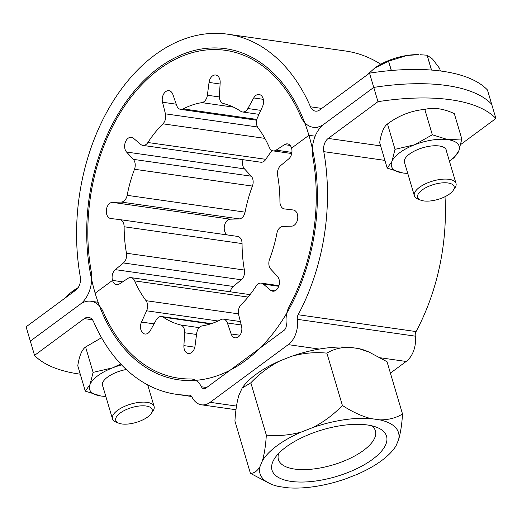 <?xml version="1.0" encoding="UTF-8"?>
<svg xmlns="http://www.w3.org/2000/svg" width="522" height="522" viewBox="0 0 522 522"><rect width="100%" height="100%" fill="white"/><g stroke="black" fill="none" stroke-linecap="round" stroke-linejoin="round"><path stroke-width="0.78" d="M312.874 157.266A27.144 18.511 98.1 0 1 324.005 124.158L373.752 87.409A162.877 66.438 -16.5 0 1 491.678 104.237L495.9 118.494A162.877 66.438 163.5 0 0 377.974 101.666L369.524 73.145L319.777 109.894A10.858 7.406 -81.9 0 1 315.432 111.14A10.858 7.406 -81.9 0 1 310.492 106.808A181.878 124.04 98.1 0 0 227.729 34.198A181.878 124.04 98.1 0 0 80.297 276.856A10.858 7.406 -81.9 0 1 75.847 290.101L26.1 326.85L30.322 341.107L80.068 304.359A27.144 18.511 98.1 0 1 90.945 301.246A27.144 18.511 98.1 0 1 103.297 312.084A165.591 112.935 -81.9 0 0 190.426 378.959A21.715 14.812 98.1 0 1 191.972 379.057A21.715 14.812 98.1 0 1 201.401 386.756A5.429 3.7 -81.9 0 0 203.763 388.681A5.429 3.7 -81.9 0 0 205.936 388.061L284.02 330.38A5.429 3.7 -81.9 0 0 286.291 324.051A21.715 14.812 98.1 0 1 289.534 305.748A165.591 112.935 -81.9 0 0 312.874 157.266M319.803 128.216L313.128 127.264A27.144 18.511 -81.9 0 1 300.776 116.426A165.591 112.935 98.1 0 0 159.099 69.296A165.591 112.935 98.1 0 0 91.2 271.251A27.144 18.511 -81.9 0 1 80.068 304.359L30.322 341.107L34.55 355.365L84.29 318.616A10.858 7.406 98.1 0 1 88.642 317.376A10.858 7.406 98.1 0 1 93.582 321.709A181.878 124.04 -81.9 0 0 176.345 394.312A181.878 124.04 -81.9 0 0 189.284 395.161A5.429 3.7 98.1 0 1 189.669 395.187A5.429 3.7 98.1 0 1 192.031 397.111A21.715 14.812 -81.9 0 0 201.459 404.811A21.715 14.812 -81.9 0 0 210.157 402.318L288.242 344.637A21.715 14.812 -81.9 0 0 297.331 319.32A5.429 3.7 98.1 0 1 298.14 314.746A181.878 124.04 -81.9 0 0 323.777 151.654A10.858 7.406 98.1 0 1 328.227 138.415L377.974 101.666M460.776 144.437L495.9 118.494M390.404 373.113L406.168 361.465A21.715 14.812 -81.9 0 0 415.258 336.148A5.429 3.7 98.1 0 1 416.067 331.574A181.878 124.04 -81.9 0 0 444.998 196.703M80.271 374.183A162.877 66.438 -16.5 0 1 34.55 355.365M291.106 481.388A59.723 24.364 163.5 0 0 367.116 463.021A59.723 24.364 163.5 0 0 377.419 427.577A59.723 24.364 163.5 0 0 367.455 424.986A59.723 24.364 163.5 0 0 274.963 457.924A59.723 24.364 163.5 0 0 291.106 481.388M278.755 453.318A50.575 20.632 163.5 0 0 278.415 459.543A50.575 20.632 163.5 0 0 294.584 469.063A50.575 20.632 163.5 0 0 349.636 458.557A50.575 20.632 163.5 0 0 375.403 430.82A50.575 20.632 163.5 0 0 371.729 425.776M394.958 447.458L396.185 445.514A72.206 29.454 -16.5 0 1 394.958 447.458A72.206 29.454 -16.5 0 1 357.113 474.381L345.681 478.837A72.206 29.454 -16.5 0 1 287.818 487.802L278.781 486.511A72.206 29.454 -16.5 0 1 271.081 484.155A72.206 29.454 -16.5 0 1 259.989 466.609C257.248 471.125 254.051 473.376 250.416 473.356L234.926 421.078C235.533 410.84 236.851 402.253 238.874 395.317L242.175 388.074L250.841 382.815C259.48 373.726 269.313 366.359 280.334 360.702L291.765 356.245C303.517 353.009 315.229 351.978 326.889 353.14C333.395 349.166 340.977 347.215 349.629 347.28L358.666 348.572L368.832 351.965L387.03 361.72L402.521 414.005C396.009 417.985 388.433 419.936 379.781 419.864A72.206 29.454 -16.5 0 1 398.573 439.765C400.596 432.816 401.914 424.229 402.521 414.005M242.175 388.074L242.489 387.624A72.206 29.454 -16.5 0 1 255.884 374.431A72.206 29.454 -16.5 0 1 280.334 360.702M291.765 356.245A72.206 29.454 -16.5 0 1 349.629 347.28M358.666 348.572A72.206 29.454 -16.5 0 1 366.366 350.928L368.832 351.965M398.573 439.765L396.185 445.514M326.889 353.14L342.38 405.424C333.734 414.514 323.908 421.88 312.88 427.538A72.206 29.454 -16.5 0 1 370.744 418.572C361.407 416.086 351.952 411.701 342.38 405.424M370.744 418.572L379.781 419.864M250.841 382.815L266.324 435.1C265.718 445.331 264.4 453.918 262.383 460.861A72.206 29.454 -16.5 0 1 276.999 445.729A72.206 29.454 -16.5 0 1 301.448 431.994C289.697 435.224 277.985 436.262 266.324 435.1M301.448 431.994L312.88 427.538M259.989 466.609L262.383 460.861M250.416 473.356L271.081 484.155M313.128 127.264A27.144 18.511 -81.9 0 0 324.005 124.158L373.752 87.409A162.877 66.438 163.5 0 1 491.678 104.237L487.45 89.973A162.877 66.438 163.5 0 0 369.524 73.145M227.729 34.198L345.655 51.026A181.878 124.04 98.1 0 1 380.766 64.226M119.76 219.599L237.517 236.401A8.143 5.553 98.1 0 1 237.601 236.414A8.143 5.553 98.1 0 1 241.653 240.629A8.143 5.553 98.1 0 1 242.064 243.578A112.928 77.015 -81.9 0 0 244.394 270.05A8.143 5.553 98.1 0 1 241.327 279.779L123.401 262.951A8.143 5.553 -81.9 0 0 126.468 253.222L244.394 270.05M242.064 243.578L124.138 226.75A8.143 5.553 -81.9 0 0 123.727 223.801A8.143 5.553 -81.9 0 0 119.675 219.586A8.143 5.553 -81.9 0 0 119.59 219.573L110.834 218.535A8.143 5.553 98.1 0 1 110.749 218.522A8.143 5.553 98.1 0 1 106.697 214.307A8.143 5.553 98.1 0 1 112.38 202.36L121.261 202.06A8.143 5.553 -81.9 0 0 127.146 195.326L245.072 212.154A8.143 5.553 98.1 0 1 239.187 218.888L121.261 202.06M227.481 234.972A8.143 5.553 98.1 0 1 224.623 231.135A8.143 5.553 98.1 0 1 230.306 219.188L239.187 218.888M272.06 150.571A112.928 77.015 -81.9 0 0 265.815 159.334A8.143 5.553 98.1 0 1 260.759 162.218L142.832 145.39A8.143 5.553 -81.9 0 1 140.77 144.437L133.462 138.271A8.143 5.553 98.1 0 0 131.394 137.319A8.143 5.553 98.1 0 0 125.932 140.901A8.143 5.553 98.1 0 0 125.039 149.227A8.143 5.553 98.1 0 0 126.565 152.046L133.299 159.354L251.226 176.182A8.143 5.553 98.1 0 1 252.752 179A8.143 5.553 98.1 0 1 252.42 186.086A112.928 77.015 -81.9 0 0 245.072 212.154M252.42 186.086L134.493 169.258A8.143 5.553 -81.9 0 0 134.826 162.172A8.143 5.553 -81.9 0 0 133.299 159.354M251.226 176.182L244.492 168.874A8.143 5.553 98.1 0 1 242.965 166.055A8.143 5.553 98.1 0 1 243.056 159.693M95.154 293.214A167.223 114.044 98.1 0 1 113.502 122.194A167.223 114.044 98.1 0 1 225.661 48.709A167.223 114.044 98.1 0 1 308.92 135.296L291.57 148.118L308.92 135.296A167.223 114.044 98.1 0 1 290.565 306.323A167.223 114.044 98.1 0 1 178.413 379.801A167.223 114.044 98.1 0 1 95.154 293.214L112.504 280.399L95.154 293.214M315.164 136.19L308.92 135.296L315.164 136.19M233.425 107.134L201.864 102.632A8.143 5.553 -81.9 0 0 207.371 95.239L209.054 82.43A8.143 5.553 98.1 0 1 215.723 75.024A8.143 5.553 98.1 0 1 220.167 82.894L219.403 95.741A8.143 5.553 -81.9 0 0 223.455 103.539A112.928 77.015 -81.9 0 1 240.838 111.336A8.143 5.553 -81.9 0 0 242.482 111.976A8.143 5.553 -81.9 0 0 247.878 108.524L253.718 97.953A8.143 5.553 98.1 0 1 259.114 94.495A8.143 5.553 98.1 0 1 262.566 106.442L257.463 117.718A8.143 5.553 -81.9 0 0 258.031 127.838A112.928 77.015 -81.9 0 1 269.411 147.622A8.143 5.553 -81.9 0 0 273.117 150.884A8.143 5.553 -81.9 0 0 276.105 150.14L284.529 144.64A8.143 5.553 98.1 0 1 287.518 143.896A8.143 5.553 98.1 0 1 291.57 148.118A8.143 5.553 -81.9 0 1 288.744 158.877L280.673 165.565A8.143 5.553 -81.9 0 0 277.606 175.294A112.928 77.015 -81.9 0 1 279.936 201.766A8.143 5.553 -81.9 0 0 280.347 204.709A8.143 5.553 -81.9 0 0 284.399 208.924A8.143 5.553 -81.9 0 0 284.483 208.937L284.399 208.924M201.864 102.632A112.928 77.015 -81.9 0 0 183.144 108.909L256.857 119.427M264.863 138.376L162.942 123.831A8.143 5.553 -81.9 0 0 165.428 113.842L162.518 102.227A8.143 5.553 98.1 0 1 163.608 94.104A8.143 5.553 98.1 0 1 168.978 90.697A8.143 5.553 98.1 0 1 172.912 94.547L176.69 105.522A8.143 5.553 -81.9 0 0 180.625 109.372A8.143 5.553 -81.9 0 0 183.144 108.909M162.942 123.831A112.928 77.015 -81.9 0 0 147.889 142.506L265.815 159.334M142.832 145.39A8.143 5.553 -81.9 0 0 147.889 142.506M134.493 169.258A112.928 77.015 -81.9 0 0 127.146 195.326M122.65 281.847L112.504 280.399L122.65 281.847M123.401 262.951L115.329 269.633A8.143 5.553 -81.9 0 0 112.504 280.399A8.143 5.553 98.1 0 0 116.556 284.614A8.143 5.553 98.1 0 0 119.545 283.877L127.968 278.376A8.143 5.553 -81.9 0 1 130.957 277.632A8.143 5.553 -81.9 0 1 134.663 280.888A112.928 77.015 -81.9 0 0 146.036 300.679L238.476 313.866M230.28 291.805A8.143 5.553 98.1 0 1 233.256 286.461L241.327 279.779M124.138 226.75A112.928 77.015 -81.9 0 0 126.468 253.222M284.483 208.937L293.233 209.981A8.143 5.553 98.1 0 1 293.325 209.994A8.143 5.553 98.1 0 1 297.377 214.209A8.143 5.553 98.1 0 1 291.694 226.15L282.813 226.457A8.143 5.553 -81.9 0 0 276.928 233.184A112.928 77.015 -81.9 0 1 269.58 259.251A8.143 5.553 -81.9 0 0 269.248 266.344A8.143 5.553 -81.9 0 0 270.774 269.163L277.508 276.471A8.143 5.553 98.1 0 1 279.035 279.283A8.143 5.553 98.1 0 1 278.141 287.615A8.143 5.553 98.1 0 1 272.68 291.191A8.143 5.553 98.1 0 1 270.611 290.239L263.303 284.079A8.143 5.553 -81.9 0 0 261.241 283.12A8.143 5.553 -81.9 0 0 256.185 286.01A112.928 77.015 -81.9 0 1 241.131 304.685A8.143 5.553 -81.9 0 0 238.645 314.675L241.555 326.283A8.143 5.553 98.1 0 1 240.466 334.413A8.143 5.553 98.1 0 1 235.096 337.812A8.143 5.553 98.1 0 1 231.161 333.969L227.383 322.988A8.143 5.553 -81.9 0 0 223.442 319.144A8.143 5.553 -81.9 0 0 220.93 319.608A112.928 77.015 -81.9 0 1 202.21 325.885A8.143 5.553 -81.9 0 0 196.703 333.277L195.019 346.086A8.143 5.553 98.1 0 1 188.351 353.492A8.143 5.553 98.1 0 1 183.901 345.616L184.671 332.768A8.143 5.553 -81.9 0 0 180.619 324.978L199.195 327.627M130.957 277.632L248.883 294.46A8.143 5.553 98.1 0 1 249.94 294.773M210.503 323.921L163.236 317.174A8.143 5.553 -81.9 0 0 161.592 316.534A8.143 5.553 -81.9 0 0 156.195 319.993L150.356 330.563A8.143 5.553 98.1 0 1 144.959 334.015A8.143 5.553 98.1 0 1 141.508 322.067L146.604 310.792A8.143 5.553 -81.9 0 0 146.036 300.679M163.236 317.174A112.928 77.015 -81.9 0 0 180.619 324.978M440.392 70.979L439.641 68.454L432.581 59.097L427.153 55.228L431.544 70.065M391.272 70.503L388.518 61.211L374.724 68.056A35.287 14.394 -16.5 0 1 375.677 67.371A35.287 14.394 -16.5 0 1 407.029 55.449A35.287 14.394 -16.5 0 1 418.54 54.673L407.029 55.449L388.616 61.172L391.376 70.496M431.472 70.059L427.074 55.215L420.21 54.732M374.724 68.056L367.273 74.809M420.575 200.102L417.685 198.889A21.715 8.861 -16.5 0 1 414.364 195.743A21.715 8.861 -16.5 0 1 419.466 187.333A21.715 8.861 -16.5 0 1 441.416 179.3A21.715 8.861 -16.5 0 1 456.013 183.411A21.715 8.861 -16.5 0 1 454.943 187.855L453.174 190.445A19.001 7.752 -16.5 0 1 449.651 193.916A19.001 7.752 -16.5 0 1 420.575 200.102A19.001 7.752 -16.5 0 1 422.135 189.988A19.001 7.752 -16.5 0 1 445.22 182.772A19.001 7.752 -16.5 0 1 453.174 190.445M78.039 287.792L68.33 294.317L68.656 295.413M68.591 295.459L68.265 294.369L66.026 297.351M71.853 291.739L73.759 290.408A35.287 14.394 -16.5 0 1 78.117 287.674M118.657 423.14L115.767 421.926A21.715 8.861 -16.5 0 1 112.452 418.781A21.715 8.861 -16.5 0 1 112.517 416.341A21.715 8.861 -16.5 0 1 133.528 403.375A21.715 8.861 -16.5 0 1 154.094 406.442A21.715 8.861 -16.5 0 1 154.029 408.883A21.715 8.861 -16.5 0 1 153.024 410.886L151.263 413.483A19.001 7.752 -16.5 0 1 136.177 422.422A19.001 7.752 -16.5 0 1 118.657 423.14A19.001 7.752 -16.5 0 1 115.812 418.252A19.001 7.752 -16.5 0 1 136.62 406.403A19.001 7.752 -16.5 0 1 152.137 411.721A19.001 7.752 -16.5 0 1 151.263 413.483M407.734 173.356A35.287 14.394 -16.5 0 1 407.062 173.337A35.287 14.394 -16.5 0 1 402.775 172.971A35.287 14.394 163.5 0 1 391.924 161.481L387.207 168.104L379.69 142.728C381.21 132.862 383.814 126.611 387.494 123.962L395.01 149.338L391.924 161.481A35.287 14.394 -16.5 0 1 399.78 152.659A35.287 14.394 -16.5 0 1 414.481 144.816A35.287 14.394 -16.5 0 1 447.889 139.642A35.287 14.394 -16.5 0 1 458.74 151.132A35.287 14.394 -16.5 0 1 449.931 160.639A35.287 14.394 -16.5 0 1 449.377 161.017M446.434 151.086A21.852 8.913 163.5 0 0 442.95 146.936A21.852 8.913 163.5 0 0 409.509 154.049A21.852 8.913 163.5 0 0 405.457 158.042A21.852 8.913 163.5 0 0 404.791 163.425M449.931 160.639L454.016 157.755L458.74 151.132L461.826 138.989L447.889 139.642L432.32 134.78L414.481 144.816L395.01 149.338M387.494 123.962C398.828 115.492 411.264 110.644 424.804 109.405C433.567 107.186 443.4 108.589 454.31 113.613L461.826 138.989M387.207 168.104L402.775 172.971L407.062 173.337M424.804 109.405L432.32 134.78M85.288 391.141L100.857 396.002A35.287 14.394 163.5 0 1 90.012 384.518L85.288 391.141L77.771 365.765C79.298 355.9 81.895 349.642 85.582 346.993L93.099 372.369L90.012 384.518A35.287 14.394 -16.5 0 1 97.868 375.696A35.287 14.394 -16.5 0 1 112.569 367.853A35.287 14.394 -16.5 0 1 121.593 364.904M126.272 369.504A21.852 8.913 163.5 0 0 107.597 377.086A21.852 8.913 163.5 0 0 103.539 381.073A21.852 8.913 163.5 0 0 102.873 386.463M100.857 396.002L105.15 396.368A35.287 14.394 -16.5 0 1 100.857 396.002M105.816 396.387A35.287 14.394 -16.5 0 1 105.15 396.368M120.745 364.01L112.569 367.853L93.099 372.369M85.582 346.993L101.549 337.721M380.629 145.892L328.227 138.415M384.916 160.385L323.777 151.654M236.499 406.077L210.157 402.318M406.168 361.465L380.551 357.811M319.32 349.074L288.242 344.637M92.472 319.784L84.29 318.616M190.047 395.265L189.284 395.161M206.679 387.513L201.401 386.756M415.258 336.148L297.331 319.32M416.067 331.574L298.14 314.746M321.78 108.419L310.492 106.808M112.38 202.36L230.306 219.188M284.529 144.64L290.173 145.449M276.105 150.14L291.909 152.398M253.718 97.953L263.323 99.324M247.878 108.524L260.791 110.364M209.054 82.43L220.101 84.003M207.371 95.239L219.397 96.955M162.518 102.227L176.227 104.185M165.428 113.842L257.49 126.976M126.565 152.046L244.492 168.874M115.329 269.633L233.256 286.461M270.611 290.239L274.924 290.852M248.087 297.077L134.663 280.888M218.085 320.991L146.604 310.792M141.508 322.067L154.055 323.862M196.546 334.465L184.671 332.768M183.901 345.616L194.823 347.176M241.223 324.965L227.383 322.988M231.161 333.969L239.957 335.222M278.735 286.278L263.303 284.079M98.09 302.271L90.945 301.246M191.665 396.498L176.345 394.312M235.99 409.737L201.459 404.811M291.72 153.533L273.117 150.884M256.674 120.223L180.625 109.372M237.601 236.414L119.675 219.586M258.997 114.338L242.482 111.976M240.368 321.559L223.442 319.144M278.944 285.651L261.241 283.12M211.371 323.64L161.592 316.534M414.364 195.743L404.23 161.52M456.013 183.411L445.873 149.188M112.452 418.781L102.312 384.557M154.094 406.442L147.713 384.89"/></g></svg>
